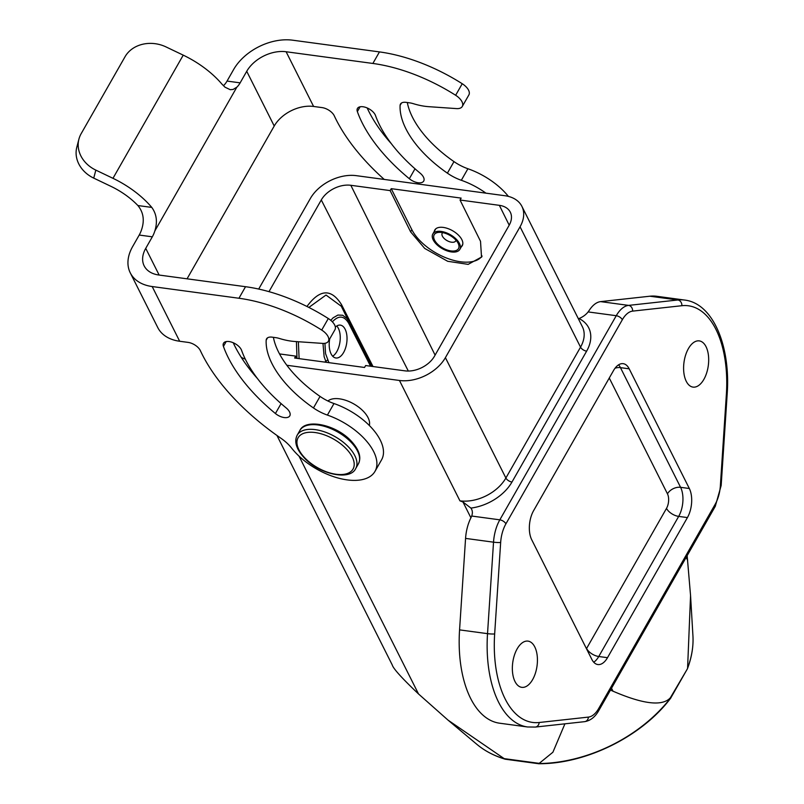 <?xml version="1.0" encoding="UTF-8"?>
<svg xmlns="http://www.w3.org/2000/svg" width="804" height="804" viewBox="0 0 804 804"><rect width="100%" height="100%" fill="white"/><g stroke="black" fill="none" stroke-linecap="round" stroke-linejoin="round"><path stroke-width="1.21" d="M533.615 510.64L613.532 370.533A20.733 10.904 -82.3 0 1 623.18 363.669A20.733 10.904 -82.3 0 1 629.19 368.815L689.329 488.5A20.733 10.904 -82.3 0 1 687.42 517.575L607.502 657.682A20.733 10.904 -82.3 0 1 597.854 664.546A20.733 10.904 -82.3 0 1 591.844 659.401L531.705 539.715A20.733 10.904 -82.3 0 1 533.615 510.64M703.872 379.377A23.316 12.261 -82.3 0 1 693.018 387.106A23.316 12.261 -82.3 0 1 683.993 362.353A23.316 12.261 -82.3 0 1 699.259 340.886A23.316 12.261 -82.3 0 1 708.424 355.257A23.316 12.261 -82.3 0 1 703.872 379.377M532.62 679.611A23.316 12.261 97.7 0 0 537.172 655.491A23.316 12.261 97.7 0 0 528.007 641.12A23.316 12.261 97.7 0 0 512.741 662.586A23.316 12.261 97.7 0 0 521.776 687.34A23.316 12.261 97.7 0 0 532.62 679.611M600.628 301.621L628.587 305.389L677.842 299.982A100.088 52.632 -82.3 0 1 684.706 300.063L656.747 296.284A100.088 52.632 97.7 0 0 649.883 296.214L600.628 301.621A31.095 16.351 -82.3 0 0 589.392 310.143L588.116 311.922A15.547 10.482 153.3 0 1 579.021 318.535A41.456 27.959 153.3 0 1 586.629 351.157L511.977 482.028A41.456 27.959 153.3 0 1 470.903 508.088A15.547 10.482 153.3 0 1 471.586 509.183A15.547 10.482 153.3 0 1 471.697 516.037L470.832 517.997A31.095 16.351 -82.3 0 0 465.566 538.399L459.566 629.884A100.088 52.632 97.7 0 0 499.626 723.208L527.585 726.977A100.088 52.632 -82.3 0 1 487.525 633.652L493.525 542.177L465.566 538.399M332.685 356.212A16.582 8.723 97.7 0 0 336.826 351.579A16.582 8.723 97.7 0 0 336.765 325.982M335.348 327.067A16.582 8.723 -82.3 0 1 340.333 325.117A16.582 8.723 -82.3 0 1 346.846 335.338A16.582 8.723 -82.3 0 1 343.609 352.494A16.582 8.723 -82.3 0 1 335.891 357.991A16.582 8.723 -82.3 0 1 329.71 338.906M296.867 358.333L295.731 356.112L294.636 358.031L364.534 367.468L365.629 365.539L404.945 370.845A23.316 15.728 153.3 0 0 434.492 356.182L509.133 225.311A23.316 15.728 153.3 0 0 510.349 212.256A23.316 15.728 153.3 0 0 499.354 205.332L460.039 200.025L461.134 198.106L391.236 188.669L411.859 229.703A41.456 21.497 -150.3 0 0 447.325 258.345A41.456 21.497 -150.3 0 0 482.119 256.034M268.988 291.651L321.288 199.955A23.316 15.728 153.3 0 1 350.825 185.292L390.141 190.598L410.623 231.874L424.713 248.436L447.677 261.28L468.159 264.365L481.666 256.978M434.291 231.421A15.809 8.191 29.7 0 1 434.793 230.014A15.809 8.191 29.7 0 1 447.898 228.567A15.809 8.191 29.7 0 1 461.848 239.642A15.809 8.191 29.7 0 1 462.26 245.672A15.809 8.191 29.7 0 1 461.295 246.828M460.039 200.025L480.521 241.3L481.526 257.23M391.236 188.669L390.141 190.598M610.457 690.083L613 691.189L611.512 688.234M279.531 353.921L295.731 356.112M296.998 358.353L296.425 341.599M306.957 306.475C319.751 289.048 331.238 288.385 341.429 304.495L341.268 306.244L326.022 295.038L308.857 307.429M326.273 362.302L325.861 361.468L324.635 362.081M330.776 320.334L333.077 317.851L337.911 315.057L342.695 315.258L346.876 318.424L348.755 321.319L341.268 306.234M298.364 341.73L299.108 358.634M371.679 366.353L348.755 321.319L348.604 323.087C344.032 315.58 338.625 315.158 332.364 321.831M324.937 343.308L325.54 353.599L328.926 362.664M687.48 668.717L670.285 697.912L670.667 698.264M539.574 763.026L538.389 763.549A125.866 84.872 153.3 0 0 670.667 697.862L669.551 698.485M538.71 763.78L552.901 752.232L564.921 723.821M687.149 555.634L690.556 595.563L687.611 667.541M670.285 697.912C662.255 706.465 643.16 704.224 613 691.189M470.903 508.088L462.953 501.957L459.938 500.842A36.28 24.462 -26.7 0 0 505.887 478.018L445.406 357.649L520.057 226.778A36.28 24.462 -26.7 0 0 521.896 206.367A36.28 24.462 -26.7 0 0 504.842 195.714L356.313 175.664A36.28 24.462 -26.7 0 0 310.364 198.487L258.697 289.058M286.837 365.267L399.457 380.473A36.28 24.462 -26.7 0 0 445.406 357.649M538.65 763.287L504.178 758.634L448.039 720.133L418.522 693.963L299.018 456.129M504.178 758.634L505.183 759.227M418.522 693.963C401.97 678.254 393.206 668.566 392.221 664.898L276.948 435.466M241.22 357.288A36.28 24.462 -26.7 0 0 245.29 359.117M578.367 318.756L579.021 318.535M227.04 81.083L233.622 69.536A46.642 31.446 -26.7 0 1 292.696 40.2L379.458 51.908A124.379 64.491 29.7 0 1 462.23 83.727A12.442 6.452 29.7 0 1 468.883 94.912A12.442 6.452 29.7 0 0 462.23 83.727A124.379 64.491 29.7 0 0 379.458 51.908L292.696 40.2A46.642 31.446 -26.7 0 0 233.622 69.536L227.04 81.083L240.145 82.852L246.727 71.305A31.095 20.964 153.3 0 1 286.113 51.747L372.875 63.456A124.379 64.491 29.7 0 1 455.647 95.274A12.442 6.452 29.7 0 1 462.29 106.46A12.442 6.452 29.7 0 1 456.511 108.6L428.753 106.681A51.828 26.874 29.7 0 1 413.336 103.676A16.582 8.603 -150.3 0 0 409.598 102.842L406.05 102.359A10.362 5.377 -150.3 0 0 400.482 104.068A10.362 5.377 -150.3 0 0 400.101 105.414A93.284 48.371 -150.3 0 0 447.396 173.161A31.095 16.12 -150.3 0 0 461.325 180.287A51.828 26.874 29.7 0 1 485.938 193.161A51.828 26.874 29.7 0 0 461.325 180.287L467.908 168.739A51.828 26.874 29.7 0 1 508.399 196.397A51.828 26.874 29.7 0 0 467.908 168.739A31.095 16.12 -150.3 0 1 453.979 161.614A31.095 16.12 -150.3 0 0 467.908 168.739L461.325 180.287A31.095 16.12 -150.3 0 1 447.396 173.161L453.979 161.614A93.284 48.371 -150.3 0 1 407.326 102.53A93.284 48.371 -150.3 0 0 453.979 161.614L447.396 173.161A93.284 48.371 -150.3 0 1 400.101 105.414L401.447 103.043L400.101 105.414A10.362 5.377 -150.3 0 1 400.482 104.068A10.362 5.377 -150.3 0 1 406.05 102.359L409.598 102.842A16.582 8.603 -150.3 0 1 413.336 103.676A51.828 26.874 29.7 0 0 428.753 106.681L456.511 108.6A12.442 6.452 29.7 0 0 462.29 106.46L468.883 94.912L462.29 106.46A12.442 6.452 29.7 0 0 455.647 95.274L462.23 83.727L455.647 95.274A124.379 64.491 29.7 0 0 372.875 63.456L379.458 51.908L372.875 63.456L286.113 51.747L313.6 106.46A31.095 20.964 -26.7 0 0 274.224 126.017L246.727 71.305A31.095 20.964 153.3 0 1 286.113 51.747L313.6 106.46A31.095 20.964 -26.7 0 0 274.224 126.017L246.727 71.305L240.145 82.852A20.733 10.904 -82.3 0 1 236.838 87.184L233.1 89.455L230.195 89.676L224.989 87.174L222.045 84.239A67.375 34.934 -150.3 0 0 183.232 55.144L166.076 46.944A31.095 26.331 14.6 0 0 125.052 56.712L81.144 133.695A31.095 26.331 14.6 0 0 78.913 139.162A31.095 26.331 14.6 0 0 95.827 170.116L112.972 178.317A67.375 34.934 29.7 0 1 151.785 207.412C156.639 214.095 157.654 221.934 154.85 230.939A20.733 10.904 -82.3 0 1 152.318 236.818L139.213 235.049A20.733 10.904 97.7 0 0 141.735 229.17C144.64 220.095 143.363 212.226 137.896 205.543L151.785 207.412C156.639 214.095 157.654 221.934 154.85 230.939A20.733 10.904 -82.3 0 1 152.318 236.818L139.213 235.049A20.733 10.904 97.7 0 0 141.735 229.17C144.64 220.095 143.363 212.226 137.896 205.543L151.785 207.412A67.375 34.934 29.7 0 0 112.972 178.317L183.232 55.144L166.076 46.944A31.095 26.331 14.6 0 0 125.052 56.712L81.144 133.695A31.095 26.331 14.6 0 0 78.913 139.162A31.095 26.331 14.6 0 0 95.827 170.116L112.972 178.317L183.232 55.144A67.375 34.934 -150.3 0 1 222.045 84.239L224.989 87.174L230.195 89.676L233.1 89.455L236.838 87.184A20.733 10.904 -82.3 0 0 240.145 82.852L227.04 81.083A20.733 10.904 97.7 0 1 223.733 85.415A20.733 10.904 97.7 0 0 227.04 81.083M145.735 248.366L152.318 236.818L145.735 248.366A31.095 20.964 153.3 0 0 144.167 265.863A31.095 20.964 153.3 0 1 145.735 248.366L159.142 275.048L145.735 248.366M187.061 278.817L274.224 126.017L187.061 278.817M238.949 298.254A124.379 64.491 29.7 0 1 321.711 330.072A12.442 6.452 29.7 0 1 328.364 341.258A12.442 6.452 29.7 0 1 322.585 343.398L294.827 341.489A51.828 26.874 29.7 0 1 279.41 338.474A16.582 8.603 -150.3 0 0 275.671 337.64L272.124 337.157A10.362 5.377 -150.3 0 0 266.556 338.866A10.362 5.377 -150.3 0 0 266.174 340.213A93.284 48.371 -150.3 0 0 313.459 407.96A31.095 16.12 -150.3 0 0 327.399 415.085A51.828 26.874 29.7 0 1 374.986 471.375A51.828 26.874 29.7 0 1 337.62 477.898A51.828 26.874 29.7 0 1 291.621 448.099A31.095 16.12 -150.3 0 0 280.918 438.25A176.197 91.365 29.7 0 1 200.357 350.624A10.362 5.377 -150.3 0 0 188.086 342.393L179.674 341.258A46.642 31.446 153.3 0 1 157.765 327.56L130.268 272.847A46.642 31.446 153.3 0 1 132.63 246.597L139.213 235.049L132.63 246.597A46.642 31.446 153.3 0 0 130.268 272.847A46.642 31.446 153.3 0 0 152.187 286.546L238.949 298.254A124.379 64.491 29.7 0 1 321.711 330.072A12.442 6.452 29.7 0 1 328.364 341.258A12.442 6.452 29.7 0 1 322.585 343.398L294.827 341.489A51.828 26.874 29.7 0 1 279.41 338.474A16.582 8.603 -150.3 0 0 275.671 337.64L272.124 337.157A10.362 5.377 -150.3 0 0 266.556 338.866A10.362 5.377 -150.3 0 0 266.174 340.213A93.284 48.371 -150.3 0 0 313.459 407.96A31.095 16.12 -150.3 0 0 327.399 415.085A51.828 26.874 29.7 0 1 374.986 471.375A51.828 26.874 29.7 0 1 337.62 477.898A51.828 26.874 29.7 0 1 291.621 448.099A31.095 16.12 -150.3 0 0 280.918 438.25A176.197 91.365 29.7 0 1 200.357 350.624A10.362 5.377 -150.3 0 0 188.086 342.393L179.674 341.258A46.642 31.446 153.3 0 1 157.765 327.56L130.268 272.847A46.642 31.446 153.3 0 0 152.187 286.546L238.949 298.254L245.532 286.706A124.379 64.491 29.7 0 1 328.303 318.525A12.442 6.452 29.7 0 1 334.956 329.71L328.364 341.258L334.956 329.71A12.442 6.452 29.7 0 0 328.303 318.525L321.711 330.072L328.303 318.525A124.379 64.491 29.7 0 0 245.532 286.706L238.949 298.254M273.4 337.328A93.284 48.371 -150.3 0 0 320.052 396.412A31.095 16.12 -150.3 0 0 333.982 403.538A51.828 26.874 29.7 0 1 381.568 459.828L374.986 471.375L381.568 459.828A51.828 26.874 29.7 0 0 333.982 403.538L327.399 415.085L333.982 403.538A31.095 16.12 -150.3 0 1 320.052 396.412L313.459 407.96L320.052 396.412A93.284 48.371 -150.3 0 1 273.4 337.328M322.012 107.595L313.6 106.46L322.012 107.595A10.362 5.377 -150.3 0 1 334.283 115.826A10.362 5.377 -150.3 0 0 322.012 107.595M241.602 350.383A124.379 64.491 -150.3 0 0 286.164 407.919A10.362 5.377 29.7 0 1 289.792 415.859A10.362 5.377 29.7 0 1 275.42 413.527A145.102 75.234 29.7 0 1 223.432 346.403A10.362 5.377 29.7 0 1 223.512 343.258A10.362 5.377 29.7 0 1 232.668 342.514A10.362 5.377 29.7 0 1 241.602 350.383A124.379 64.491 -150.3 0 0 286.164 407.919A10.362 5.377 29.7 0 1 289.792 415.859A10.362 5.377 29.7 0 1 275.42 413.527A145.102 75.234 29.7 0 1 223.432 346.403A10.362 5.377 29.7 0 1 223.512 343.258A10.362 5.377 29.7 0 1 232.668 342.514A10.362 5.377 29.7 0 1 241.602 350.383M257.37 378.443A145.102 75.234 29.7 0 1 233.24 342.755A145.102 75.234 29.7 0 0 257.37 378.443M158.77 274.998L245.532 286.706L158.77 274.998A31.095 20.964 153.3 0 1 144.167 265.863A31.095 20.964 153.3 0 0 158.77 274.998M367.167 107.957A145.102 75.234 -150.3 0 0 391.297 143.645A145.102 75.234 -150.3 0 1 367.167 107.957M409.347 178.729A10.362 5.377 -150.3 0 0 423.718 181.061A10.362 5.377 -150.3 0 0 420.09 173.121A124.379 64.491 29.7 0 1 375.528 115.585A10.362 5.377 -150.3 0 0 366.594 107.716A10.362 5.377 -150.3 0 0 357.438 108.46A10.362 5.377 -150.3 0 0 357.358 111.605A145.102 75.234 -150.3 0 0 409.347 178.729A10.362 5.377 -150.3 0 0 423.718 181.061A10.362 5.377 -150.3 0 0 420.09 173.121A124.379 64.491 29.7 0 1 375.528 115.585A10.362 5.377 -150.3 0 0 366.594 107.716A10.362 5.377 -150.3 0 0 357.438 108.46A10.362 5.377 -150.3 0 0 357.358 111.605A145.102 75.234 -150.3 0 0 409.347 178.729L415.005 168.8L409.347 178.729M384.242 179.433A176.197 91.365 29.7 0 1 334.283 115.826A176.197 91.365 29.7 0 0 384.242 179.433M110.882 186.317A51.828 26.874 29.7 0 1 137.896 205.543A51.828 26.874 29.7 0 0 110.882 186.317L93.736 178.116A31.095 26.331 -165.4 0 1 76.822 147.162L78.913 139.162L76.822 147.162A31.095 26.331 -165.4 0 0 93.736 178.116L110.882 186.317M450.974 250.918A13.99 7.256 29.7 0 1 435.225 241.29A13.99 7.256 29.7 0 1 438.843 232.356A13.99 7.256 29.7 0 1 441.687 232.456A13.99 7.256 29.7 0 1 458.179 243.381A13.99 7.256 29.7 0 1 450.974 250.918M455.968 240.185A7.769 4.03 29.7 0 1 455.717 240.919A7.769 4.03 29.7 0 1 451.546 242.205A7.769 4.03 29.7 0 1 444.21 238.527A7.769 4.03 29.7 0 1 442.21 233.22A7.769 4.03 29.7 0 1 442.713 232.627M451.486 251.943A15.547 8.06 -150.3 0 0 459.838 249.391A15.547 8.06 -150.3 0 0 455.848 238.778A15.547 8.06 -150.3 0 0 441.175 231.431A15.547 8.06 -150.3 0 0 432.823 233.984A15.547 8.06 -150.3 0 0 436.813 244.607A15.547 8.06 -150.3 0 0 451.486 251.943M369.317 425.467A24.361 12.633 -150.3 0 0 363.428 411.326A24.361 12.633 -150.3 0 0 327.901 401.005M609.261 378.021L667.461 493.837A10.362 5.447 -82.3 0 1 666.506 508.379L586.588 648.486A10.362 5.377 -150.3 0 0 598.759 656.506L607.502 657.682M494.661 633.944A94.912 49.898 97.7 0 0 539.162 722.505L588.417 717.098A25.909 13.628 97.7 0 0 598.699 708.495L715.118 504.379A25.909 13.628 97.7 0 0 720.364 485.767L726.374 394.282A94.912 49.898 97.7 0 0 681.872 305.711L632.617 311.118A25.909 13.628 97.7 0 0 622.336 319.721L505.907 523.846A25.909 13.628 97.7 0 0 500.661 542.459L494.661 633.944A5.186 0.573 -176.2 0 1 487.525 633.652L459.566 629.884M471.697 516.037L499.827 519.836L616.256 315.711L588.116 311.922M435.095 355.117L350.825 185.292M321.288 199.955L408.321 371.046M411.859 229.703L410.623 231.874M499.354 205.332L509.203 225.18M629.19 368.815L620.447 367.639L680.586 487.324L689.329 488.5M341.439 304.485L373.006 366.534M327.58 359.941L325.861 361.468L324.143 356.765L322.977 343.419M371.88 366.383L341.278 306.223M370.554 366.202L348.604 323.077M687.42 517.575L678.676 516.399L598.759 656.506A20.733 10.904 97.7 0 1 593.724 662.205M692.927 635.803A125.866 84.872 153.3 0 1 692.937 635.863L692.937 635.863A125.866 84.872 153.3 0 1 687.49 668.375M686.164 557.363L687.651 560.318M470.923 517.826L462.953 501.957M399.457 380.473L459.938 500.842M504.922 759.036A125.866 84.872 153.3 0 1 476.933 744.393L476.933 744.393A125.866 84.872 153.3 0 1 476.893 744.363M520.057 226.778L580.538 347.147A36.28 24.462 -26.7 0 0 582.377 326.736L521.896 206.367M511.977 482.028A5.186 2.683 -150.3 0 1 505.887 478.018L580.538 347.147A5.186 2.683 -150.3 0 0 586.629 351.157M649.883 296.214L677.842 299.982A5.186 4.372 83.7 0 1 681.872 305.711M622.336 319.721A5.186 2.683 -150.3 0 0 616.256 315.711A31.095 16.351 -82.3 0 1 628.587 305.389A5.186 4.372 -96.3 0 1 632.617 311.118M500.661 542.459A5.186 0.573 -176.2 0 1 493.525 542.177A31.095 16.351 -82.3 0 1 499.827 519.836A5.186 2.683 -150.3 0 1 505.907 523.846M684.706 300.063C713.198 303.44 730.695 346.243 727.178 394.03A5.186 0.573 -176.2 0 1 726.374 394.282M727.178 394.03L721.168 485.515A5.186 0.573 -176.2 0 1 720.364 485.767M721.168 485.515L715.259 506.359A5.186 2.683 -150.3 0 0 715.118 504.379M715.259 506.359L598.829 710.475A5.186 2.683 -150.3 0 0 598.699 708.495M598.829 710.475C595.201 716.967 590.468 720.696 584.608 721.66A5.186 4.372 -96.3 0 0 588.417 717.098M539.162 722.505A5.186 4.372 83.7 0 1 535.353 727.067L527.585 726.977M667.461 493.837A10.362 6.985 153.3 0 1 680.586 487.324A20.733 10.904 97.7 0 1 678.676 516.399A10.362 5.377 29.7 0 1 666.506 508.379M618.577 364.835A20.733 10.904 97.7 0 1 620.447 367.639A10.362 6.985 -26.7 0 0 615.05 368.212M154.85 230.939L236.838 87.184L154.85 230.939M267.521 337.851L266.174 340.213L267.521 337.851M226.175 341.579L223.432 346.403L226.175 341.579M281.078 403.598L275.42 413.527L281.078 403.598M179.674 341.258L152.187 286.546L179.674 341.258M357.358 111.605L360.102 106.781L357.358 111.605M95.827 170.116L93.736 178.116L95.827 170.116M304.947 458.039A31.617 16.392 -150.3 0 0 345.439 474.048A31.617 16.392 -150.3 0 0 346.202 448.753A31.617 16.392 -150.3 0 0 305.711 432.743A31.617 16.392 -150.3 0 0 304.947 458.039M355.71 468.541A33.688 17.467 -150.3 0 0 348.433 446.913A33.688 17.467 -150.3 0 0 297.199 435.165C293.942 441.607 296.324 449.195 304.334 457.928C319.429 474.491 350.202 480.953 355.71 468.541L358.373 463.888A33.688 17.467 29.7 0 0 351.097 442.25A33.688 17.467 29.7 0 0 299.852 430.502L297.199 435.165M670.566 698.314C641.944 736.343 586.196 764.031 538.811 763.73M690.556 595.563L692.937 635.863C693.54 646.486 691.711 657.431 687.45 668.697M670.616 698.234L687.4 668.807M505.324 759.217L538.71 763.73M505.193 759.197C494.189 755.881 484.772 750.946 476.933 744.393L448.039 720.133M584.608 721.66L535.353 727.067M459.838 249.391L462.762 244.255M432.823 233.984L435.758 228.859M299.852 430.502C305.369 418.1 336.142 424.562 351.237 441.115C359.237 449.848 361.619 457.446 358.373 463.888"/></g></svg>
